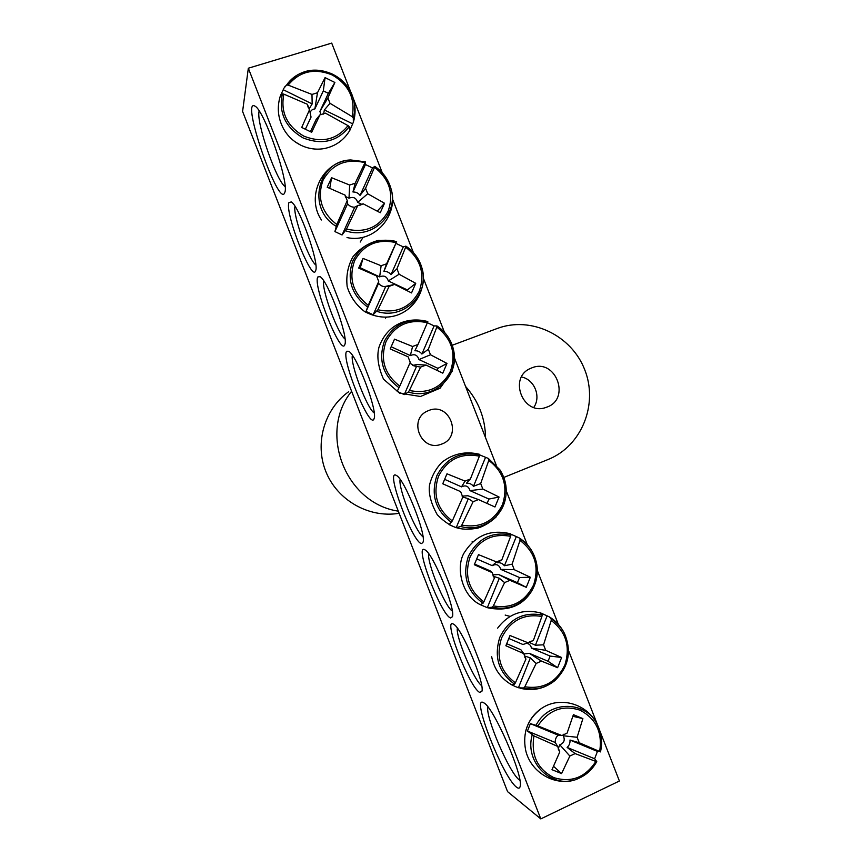 <?xml version="1.0" encoding="UTF-8"?>
<svg xmlns="http://www.w3.org/2000/svg" width="862" height="862" viewBox="0 0 862 862"><rect width="100%" height="100%" fill="white"/><g stroke="black" fill="none" stroke-linecap="round" stroke-linejoin="round"><path stroke-width="1.29" d="M315.826 264.99C308.715 259.85 292.703 214.95 294.966 206.287M288.889 202.71C284.686 213.453 312.626 284.072 315.718 270.452C319.328 262.727 298.995 205.587 291.237 201.902L288.889 202.71M540.797 818.9L248.331 68.217L242.599 111.457L507.567 791.639L540.797 818.9L619.401 781.004L599.898 731.008M317.809 276.971C312.432 285.344 341.686 358.204 344.908 344.347C348.485 336.557 327.829 280.247 319.996 276.648L317.809 276.971M479.649 692.391L481.88 691.367C485.112 683.372 461.472 627.461 453.574 624.207C442.044 616.244 469.348 687.585 479.649 692.391M421.669 543.556L423.037 542.187C426.464 534.268 404.364 478.906 396.455 475.512C384.452 467.387 412.92 544.019 421.669 543.556M516.597 787.221C518.482 788.687 519.657 788.461 520.12 786.553C523.945 776.673 493.398 706.646 483.808 702.875C470.07 693.317 502.751 777.373 516.597 787.221M284.837 192.323L284.848 192.291C289.352 183.046 264.58 110.886 255.12 106.22C239.765 96.307 279.611 210.953 284.837 192.323M450.654 617.957L452.431 616.696C455.772 608.734 432.95 553.232 425.031 549.913C413.254 541.864 441.107 615.716 450.654 617.957M346.75 351.254C340.134 357.116 370.822 432.465 374.151 418.393C377.696 410.549 356.588 354.821 348.711 351.297L346.75 351.254M248.331 68.217L331.708 43.1L351.017 92.643M353.161 98.128L382.265 172.777M392.479 198.982L413.34 252.491M423.307 278.049L444.426 332.226M454.393 357.795L496.275 465.2M506.253 490.801L527.404 545.043M537.382 570.644L558.296 624.303M568.532 650.541L597.765 725.513M344.994 338.938C337.807 334.068 321.364 289.341 323.692 280.85M374.205 413.006C366.943 408.308 350.058 363.753 352.386 355.37M481.664 685.613C474.143 680.775 455.567 636.759 457.345 628.161M452.313 611.104C444.857 606.428 426.733 562.283 428.748 553.835M428.716 410.517C449.878 401.498 463.12 437.487 441.128 444.264C421.119 452.216 407.726 419.201 427.627 410.98L428.716 410.517M422.994 536.714C415.603 532.113 397.942 487.827 400.14 479.455M285.085 186.569C276.648 181.354 256.305 123.147 259.02 111.597L259.16 110.993M519.872 780.315L519.43 780.002C509.647 773.537 485.112 716.494 487.86 706.926M280.7 95.132L283.997 88.096L286.572 85.069L288.156 85.112C299.771 71.147 314.522 67.796 332.42 75.059C348.981 84.939 355.564 98.796 352.17 116.629L353.301 117.922L353.355 122.199L349.746 130.582L349.261 126.682L348.011 125.636C336.686 139.709 321.957 143.221 303.855 136.142C286.971 126.229 280.312 112.232 283.867 94.152L282.391 93.861L280.215 96.339C276.831 107.545 277.963 118.385 283.598 128.869C287.639 136.077 293.414 141.54 300.913 145.247C308.467 148.824 316.214 149.934 324.166 148.587C316.214 149.934 308.467 148.824 300.913 145.258L295.494 142.068M288.156 85.112L311.979 94.443L317.485 92.74L325.071 77.612L334.887 82.483L327.883 97.869L330.006 103.321L352.17 116.629M330.006 103.321L324.371 109.937L323.595 114.096M352.817 123.912L324.371 109.937M348.011 125.636L325.437 113.137L319.942 114.872L311.645 132.295L301.722 127.457L309.512 109.754L307.368 104.27L283.867 94.152M317.485 92.74L314.867 108.935C312.4 109.183 310.816 110.455 310.137 112.75M305.374 129.214L311.042 117.103L309.512 109.754M307.368 104.27L308.176 107.384M309.016 109.021L312.163 103.936L311.979 94.443M319.942 114.872L316.095 119.581L310.439 131.692M320.955 114.786L319.91 111.413L327.883 97.869M325.071 77.612L323.325 90.866L314.867 108.935M334.887 82.483L328.347 93.344L323.325 90.866M319.91 111.413L328.347 93.344M312.163 103.936L283.372 89.788M597.441 751.416L594.629 758.765L596.763 761.577L595.868 761.437C585.287 777.524 571.28 782.922 553.824 777.621C537.5 769.184 530.873 755.274 533.944 735.889L527.458 731.041L530.378 723.649L537.877 725.901C548.728 709.9 562.778 704.663 580.018 710.191C596.041 718.628 602.592 732.398 599.672 751.502L597.441 751.416L569.976 740.038C570.245 743.001 569.286 745.458 567.121 747.408L575.073 753.593L569.857 756.06L561.571 773.602L551.992 769.691L559.783 751.912L557.639 746.406L533.944 735.889M557.639 746.406L555.3 742.538C555.042 739.574 556.001 737.107 558.177 735.157L530.378 723.649M527.458 731.041L555.3 742.538M595.868 761.437L575.073 753.593M537.877 725.901L561.862 735.555L567.088 733.12L573.402 714.663L582.884 718.617L577.12 737.279L579.264 742.764L599.672 751.502M558.177 735.157L561.862 735.555M569.857 756.06L559.772 744.779C564.082 743.076 565.246 740.081 563.274 735.782L577.12 737.279M579.264 742.764L569.976 740.038M558.285 749.121L559.783 751.912M582.884 718.617L572.874 716.311M563.274 735.782L563.888 734.198M558.188 748.841L559.772 744.779M561.571 773.602L553.555 766.296M567.121 747.408L594.629 758.765M451.516 522.415C435.472 510.433 430.591 494.853 436.872 475.662C446.247 457.948 460.545 451.031 479.757 454.931L488.258 458.412L488.776 460.416C503.677 471.848 508.235 486.599 502.46 504.658C493.851 521.564 480.306 528.374 461.816 525.098L460.771 526.477L456.17 527.749L449.113 524.656L452.313 520.917C437.12 509.388 432.53 494.476 438.532 476.201C447.443 459.306 461.062 452.636 479.401 456.181L479.24 454.231M488.776 460.416L480.684 483.539L482.839 489.045L499.066 497.04L494.96 506.985L478.464 499.561L473.098 501.749L461.816 525.098M473.098 501.749L468.303 498.667L462.689 497.029M456.17 527.749L468.303 498.667M452.313 520.917L462.797 497.18L460.642 491.642L442.756 483.787L446.979 473.798L465.06 481.115L470.426 478.949L479.401 456.181M482.839 489.045L470.038 490.65C468.572 486.103 465.728 484.843 461.504 486.858L465.06 481.115M470.426 478.949L466.471 483.216C469.337 482.979 471.665 484.024 473.453 486.33L480.684 483.539M462.118 496.124L467.915 495.747L478.464 499.561M461.504 486.858L444.641 479.347M499.066 497.04L488.926 499.055L470.038 490.65M487.105 503.44L488.926 499.055M473.453 486.33L485.446 457.603M510.552 534.041L518.87 537.726L520.034 538.955L519.98 540.431C534.817 551.723 539.386 566.496 533.675 584.748C525.163 601.881 511.705 608.938 493.312 605.911L492.234 607.214L487.321 607.688L480.296 604.682L483.022 603.26L483.851 601.848C468.712 590.47 464.112 575.536 470.038 557.057C478.863 539.935 492.396 533.018 510.638 536.315L510.95 534.946L509.841 533.61M519.98 540.431L512.114 564.157L514.258 569.674L530.335 577.249L526.273 587.324L509.938 580.309L504.604 582.593L493.312 605.911M504.604 582.593L499.324 578.251L493.226 576.236M487.321 607.688L499.324 578.251M483.851 601.848L494.357 578.143L492.202 572.605L474.305 564.75L478.485 554.632L496.566 561.949L501.899 559.686L510.638 536.315M514.258 569.674L500.714 569.362C499.249 564.804 496.415 563.576 492.213 565.655L496.566 561.949M501.899 559.686L497.46 562.724C500.305 562.455 502.632 563.468 504.421 565.763L512.114 564.157M492.202 572.605L490.101 570.816L474.585 564.082M492.698 574.889L498.613 574.523L509.938 580.309M492.213 565.655L476.729 558.921M530.335 577.249L519.517 577.54L500.714 569.362M526.273 587.324L517.426 582.69L519.517 577.54M498.613 574.523L517.426 582.69M504.421 565.763L516.284 536.692M497.622 628.161C508.699 613.55 523.126 608.507 540.883 613.033L549.363 616.901L551.195 618.894L551.184 620.489C565.978 631.63 570.558 646.425 564.922 664.882C556.486 682.251 543.125 689.546 524.829 686.766L523.708 687.984L518.87 687.844L515.81 686.745L511.489 684.74L514.539 684.148L515.401 682.823C500.326 671.584 495.715 656.628 501.565 637.955C510.293 620.586 523.74 613.432 541.896 616.481L542.166 614.994L540.237 612.839M551.184 620.489L543.556 644.808L545.7 650.325L561.615 657.501L557.606 667.694L541.433 661.1L536.132 663.471L524.829 686.766M536.132 663.471L530.356 657.868L524.279 655.917M518.482 687.66L530.356 657.868M515.401 682.823L525.928 659.15L523.762 653.611L505.875 645.746L510.002 635.509L528.083 642.815L533.384 640.466L541.896 616.481M524.829 657.307L525.928 659.15M545.7 650.325L531.412 648.105C530.863 645.282 529.225 643.688 526.499 643.343M508.817 638.494L522.943 644.496L528.083 642.815M533.384 640.466L529.236 641.996M528.88 642.233L535.399 645.229L543.556 644.808M523.762 653.611L520.853 649.722L506.705 643.72M523.816 653.989L529.322 653.321L541.433 661.1M561.615 657.501L550.128 656.068L531.412 648.105M557.606 667.694L548.06 661.273L550.128 656.068M529.322 653.321L548.06 661.273M535.399 645.229L547.122 615.813M399.785 386.122L410.237 362.32L408.082 356.793L390.206 348.938L394.505 339.154L412.575 346.481L418.005 344.466L427.369 322.711L434.092 325.89L436.991 325.944L436.818 327.129C451.807 338.809 456.354 353.517 450.449 371.253C441.7 387.771 428.005 394.182 409.364 390.486L408.362 391.994L404.278 394.602L397.177 391.38L399.785 386.122C384.495 374.334 379.926 359.465 386.047 341.524C395.098 325.028 408.879 318.757 427.369 322.711L427.767 321.548M436.818 327.129L428.349 349.261L430.494 354.767L446.979 363.43L442.788 373.171L426.033 365.068L420.613 367.104L409.364 390.486M420.613 367.104L414.751 366.059L409.849 363.214M404.278 394.602L416.648 366.113M430.494 354.767L418.943 359.562C417.477 355.025 414.611 353.7 410.344 355.586L412.575 346.481M418.005 344.466L414.848 350.769C417.736 350.608 420.085 351.696 421.884 354.023L428.349 349.261M412.736 365.456L416.777 364.551L426.033 365.068M394.505 339.154L391.165 346.75L410.344 355.586M446.979 363.43L437.961 368.333L418.943 359.562M437.088 370.369L437.961 368.333M421.884 354.023L434.092 325.89M396.272 243.547L403.308 246.898L405.873 246.133L405.657 247.2C420.71 259.031 425.235 273.717 419.255 291.259C410.431 307.54 396.639 313.714 377.901 309.77L373.171 314.77L366.038 311.451L368.279 305.288C352.946 293.349 348.377 278.501 354.584 260.766C363.721 244.506 377.578 238.472 396.175 242.675L383.892 271.358C386.801 271.239 389.161 272.349 390.96 274.687L396.962 268.739L399.106 274.245L415.743 283.318L411.519 292.929L394.602 284.417L389.15 286.356L377.901 309.77M389.15 286.356L385.659 286.626C382.75 286.755 380.39 285.645 378.58 283.296L366.038 311.451M373.171 314.77L385.659 286.626M405.657 247.2L396.962 268.739M368.279 305.288L378.72 281.465L376.565 275.926L358.7 268.082L363.042 258.417L381.112 265.744L386.575 263.826L396.175 242.675M378.58 283.296L378.72 281.465M399.106 274.245L388.299 280.947C386.844 276.422 383.956 275.064 379.668 276.885L381.112 265.744M386.575 263.826L383.892 271.358M376.565 275.926L376.705 276.788M384.484 286.637L394.602 284.417M363.042 258.417L360.036 268.642M379.668 276.885L360.402 267.813M415.743 283.318L407.403 289.934L388.299 280.947M407.09 290.645L407.403 289.934M390.96 274.687L403.308 246.898M365.466 164.523L372.524 167.95L374.776 166.355L374.517 167.314C389.613 179.296 394.139 193.95 388.083 211.298C379.172 227.352 365.294 233.279 346.459 229.087L342.074 234.97L334.909 231.576L336.794 224.497C321.407 212.408 316.85 197.592 323.121 180.05C332.355 164.017 346.308 158.231 364.982 162.681L365.499 161.84L365.466 164.523L352.957 191.978C355.877 191.903 358.247 193.045 360.057 195.394L365.585 188.261L367.729 193.767L384.527 203.238L380.25 212.731L363.182 203.809L357.687 205.652L346.459 229.087M357.687 205.652L354.702 207.182C351.771 207.268 349.401 206.126 347.58 203.766L334.909 231.576M342.074 234.97L354.702 207.182M374.517 167.314L365.585 188.261M336.794 224.497L347.224 200.63L345.069 195.103L327.204 187.259L331.59 177.723L349.66 185.05L355.155 183.229L364.982 162.681M347.58 203.766L347.224 200.63M367.729 193.767L357.676 202.376C356.221 197.851 353.323 196.461 349.002 198.206L349.66 185.05M355.155 183.229L352.957 191.978M345.069 195.103L345.543 197.312M359.745 205.339L363.182 203.809M331.59 177.723L329.758 188.336M349.002 198.206L345.296 196.428M361.878 204.391L357.676 202.376M384.527 203.238L377.276 211.125M360.057 195.394L372.524 167.95M531.746 367.902L530.68 368.354C507.74 377.578 523.299 416.465 546.271 407.317C571.398 399.602 555.904 357.601 531.746 367.902M521.532 376.974C534.462 379.463 541.379 396.66 533.772 407.414M398.072 513.472C368.494 517.943 337.365 500.175 325.944 471.816C314.371 443.499 324.327 409.084 348.679 391.693M485.565 437.734C485.22 418.178 478.55 401.078 465.566 386.435M351.61 391.283C317.949 432.659 345.479 503.386 398.309 511.155M503.807 477.44L548.2 459.457C581.764 446.053 598.454 404.203 584.759 369.82C571.549 335.253 530.917 315.729 497.126 328.519L452.248 345.253M326.342 148.124L324.166 148.587C335.329 146.314 343.873 140.269 349.8 130.453M282.391 93.861C278.491 112.803 285.397 127.49 303.101 137.92C322.129 145.312 337.516 141.562 349.261 126.682M353.301 117.922C355.23 111.123 355.09 104.248 352.881 97.277C346.901 77.235 321.968 64.747 302.724 72.43C295.968 75.005 290.58 79.218 286.572 85.069M573.564 780.121C553.124 785.907 530.119 771.307 525.583 749.875C522.469 732.743 527.673 719.005 541.196 708.639C533.384 714.124 528.212 721.634 525.68 731.191M541.196 708.639C559.988 695.257 588.811 704.049 598.099 726.267C601.73 734.424 602.516 742.969 600.48 751.901C602.516 742.958 601.73 734.413 598.099 726.267C587.507 700.407 549.159 699.448 536.045 725.233M532.21 734.952C523.88 763.398 553.587 790.777 578.876 778.289C586.559 774.819 592.506 769.26 596.741 761.62M460.771 526.477C479.994 532.296 501.522 518.827 505.38 498.958C507.481 488.42 505.617 478.647 499.788 469.661L488.883 459.037M510.95 534.946C491.836 531.304 477.634 538.47 468.346 556.432C462.14 575.838 467.032 591.451 483.022 603.26M492.234 607.214C508.72 610.576 521.866 605.189 531.66 591.063C538.89 578.273 539.224 565.353 532.641 552.305C529.537 546.745 525.335 542.295 520.034 538.955M542.166 614.994C523.137 611.621 509.033 619.035 499.841 637.244C493.721 656.866 498.613 672.5 514.539 684.148M523.708 687.984C535.183 690.591 545.603 688.102 554.956 680.517C568.726 666.994 571.905 651.327 564.491 633.516C561.356 627.342 556.927 622.472 551.195 618.894M427.8 321.645C408.426 317.324 393.966 323.81 384.441 341.115C378.03 359.96 382.89 375.509 399.041 387.749M408.362 391.994C433.026 400.259 459.047 376.813 453.886 351.61C451.86 340.749 446.257 332.215 437.066 325.998L437.066 325.998C446.257 332.215 451.86 340.749 453.886 351.61L452.162 371.253L440.094 388.202L420.473 396.488L399.537 393.137L383.525 379.183C378.106 366.932 376.597 356.254 379 347.16C387.415 323.53 408.405 316.44 427.8 321.558M376.931 311.354C402.91 320.405 429.772 294.815 422.197 268.933C429.395 298.812 399.203 329.974 364.701 311.624C356.232 305.191 350.392 296.884 347.181 286.69C345.942 276.099 347.839 266.164 352.881 256.898C359.583 248.676 368.085 243.181 378.375 240.39L393.88 240.951L396.639 241.726L393.88 240.951C374.808 237.869 360.995 244.797 352.45 261.736C346.783 279.999 351.825 295.084 367.578 307.001M422.197 268.933C419.643 259.354 414.202 251.747 405.873 246.133C414.202 251.758 419.643 259.354 422.197 268.933M321.429 219.982C305.417 196.428 322.485 161.086 350.759 159.966L365.488 161.84L350.759 159.966C317.421 160.666 306.484 208.873 336.126 226.286M345.522 230.757C372.201 240.369 399.537 214.024 390.755 187.884C388.019 178.919 382.696 171.743 374.787 166.366C382.696 171.743 388.019 178.919 390.755 187.884C399.936 214.832 374.259 243.784 347.009 237.567M426.992 411.293L427.627 410.98M353.366 122.21C355.801 113.978 355.64 105.67 352.881 97.277C350.726 90.876 347.117 85.327 342.042 80.608C339.499 78.173 335.997 75.878 331.547 73.701C321.892 69.833 312.281 69.413 302.724 72.43M297.358 74.972L284.783 86.825M578.876 778.289C586.559 774.819 592.517 769.26 596.752 761.609M479.444 454.285C465.663 450.945 453.143 453.617 441.883 462.312C435.644 468.874 431.517 476.546 429.491 485.317C428.392 493.689 431 503.516 437.303 514.786C452.227 530.011 463.573 530.539 477.807 528.137C484.207 526.079 490.316 522.34 496.146 516.931L505.38 498.958C507.47 488.42 505.606 478.647 499.788 469.661L488.269 458.401M462.215 496.296L463.508 497.611M510.229 533.729C490.963 529.171 475.878 535.14 464.952 551.658C455.276 564.933 460.858 595.491 480.306 604.671M488 607.861C507.772 611.654 522.318 606.061 531.66 591.073C538.89 578.283 539.224 565.364 532.641 552.305C529.29 546.217 524.699 541.347 518.881 537.716M472.645 541.939L472.031 541.907M492.547 565.375L496.598 561.916M493.064 575.87L493.527 576.516M511.511 684.697C500.703 678.372 494.088 668.998 491.642 656.585M520.066 688.188C532.932 691.389 544.568 688.835 554.956 680.517C568.726 667.005 571.905 651.338 564.491 633.516C560.99 626.469 555.947 620.931 549.374 616.88M510.099 616.405L505.175 615.069M412.855 365.466L414.751 366.059M386.187 317.388L385.433 318.186M385.411 286.647L389.549 286.324M363.139 237.212L360.23 242.028"/></g></svg>
